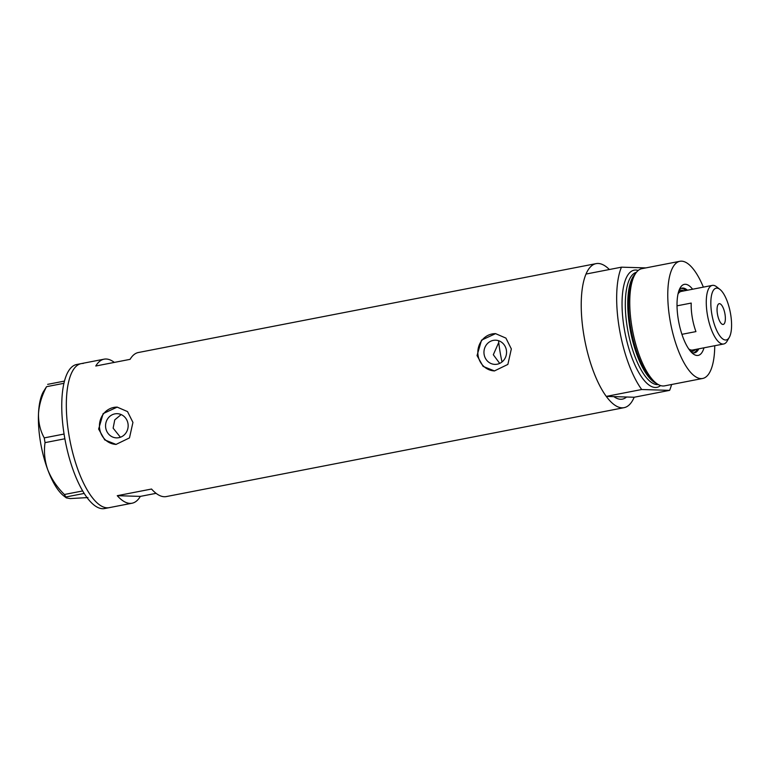 <?xml version="1.0" encoding="UTF-8"?>
<svg xmlns="http://www.w3.org/2000/svg" width="770" height="770" viewBox="0 0 770 770"><rect width="100%" height="100%" fill="white"/><g stroke="black" fill="none" stroke-linecap="round" stroke-linejoin="round"><path stroke-width="1.16" d="M499.701 363.392L493.31 354.729L498.748 342.486M484.128 354.45A12.099 11.3 -88.3 0 0 494.889 364.383A12.099 11.3 -88.3 0 0 506.381 350.129A12.099 11.3 -88.3 0 0 495.62 340.196A12.099 11.3 -88.3 0 0 484.128 354.45M105.731 427.937A12.099 11.3 -88.3 0 0 116.491 437.87A12.099 11.3 -88.3 0 0 127.984 423.615A12.099 11.3 -88.3 0 0 117.223 413.683A12.099 11.3 -88.3 0 0 105.731 427.937M121.159 414.568L114.759 419.881L113.132 428.159L120.409 437.244M98.637 429.073L104.739 439.911L116.049 444.415L129.476 437.899L132.941 422.412L127.522 411.594L117.175 407.118L103.141 413.606L98.637 429.073M117.3 407.128A18.653 17.412 -88.3 0 0 99.715 429.102A18.653 17.412 -88.3 0 0 116.174 444.415M477.034 355.586L483.137 366.424L494.446 370.928L507.873 364.412L511.338 348.925L505.919 338.107L495.572 333.641L481.539 340.128L477.034 355.586M495.697 333.641A18.653 17.412 -88.3 0 0 478.103 355.625A18.653 17.412 -88.3 0 0 494.571 370.928M621.457 267.171L586.018 274.053A73.371 25.728 79 0 0 583.814 334.854A73.371 25.728 -101 0 0 624.075 407.667A73.371 25.728 -101 0 0 634.172 397.243L626.578 397.012A64.661 22.677 -101 0 1 622.42 399.12A64.661 22.677 -101 0 1 613.854 396.627A64.661 22.677 79 0 0 622.42 399.12A64.661 22.677 79 0 0 626.578 397.012L606.269 396.396L641.708 389.514A73.371 25.728 79 0 1 619.253 327.972A73.371 25.728 79 0 1 621.457 267.171L645.818 267.902M114.326 362.4A73.371 25.728 79 0 0 104.075 359.176A73.371 25.728 79 0 0 95.778 366.01L130.072 359.349A73.371 25.728 -101 0 1 138.369 352.516L596.105 263.629A73.371 25.728 -101 0 1 609.368 269.519M606.269 396.396A73.371 25.728 79 0 1 583.814 334.854A73.371 25.728 -101 0 1 596.105 263.629M68.915 434.848A73.371 25.728 -101 0 1 81.216 363.613A73.371 25.728 79 0 0 69.416 437.697A73.371 25.728 79 0 0 107.145 507.825A73.371 25.728 79 0 0 109.186 507.661A73.371 25.728 -101 0 1 68.915 434.848M624.075 407.667L166.349 496.563A73.371 25.728 -101 0 1 151.546 489.037L117.252 495.688A73.371 25.728 79 0 0 132.045 503.224A73.371 25.728 79 0 0 140.342 496.39L156.098 493.329M140.342 496.39L117.252 495.688M83.247 363.45A73.371 25.728 79 0 0 81.216 363.613L76.644 364.508A73.371 25.728 79 0 0 64.834 438.582A73.371 25.728 79 0 0 102.574 508.71A73.371 25.728 79 0 0 104.614 508.547L132.045 503.224M87.944 497.564L70.224 498.575L66.316 497.892L64.391 494.494C57.028 487.217 51.503 479.027 47.817 469.902C44.67 460.816 43.736 451.721 45.035 442.635L44.246 437.889C40.261 430.719 38.346 422.634 38.5 413.625C39.126 404.645 41.811 395.664 46.547 386.684L43.418 391.661A57.201 20.058 -101 0 0 38.5 413.625A57.201 20.058 -101 0 0 47.817 469.902A57.201 20.058 -101 0 0 63.641 495.793L66.316 497.892M84.19 493.435L66.287 496.91M64.391 494.494L82.669 490.942M64.873 438.775L45.035 442.635M44.246 437.889L64.074 434.039M63.939 383.306L46.547 386.684M47.653 384.355L64.478 381.083M703.992 347.809A36.19 12.686 -101 0 1 692.99 353.728A36.19 12.686 -101 0 1 678.293 319.492A36.19 12.686 -101 0 1 680.199 287.855A36.19 12.686 -101 0 1 692.615 289.222M691.383 352.256A32.956 11.56 79 0 0 694.569 352.814A32.956 11.56 79 0 0 698.785 348.82M690.334 351.082A31.089 10.905 79 0 0 692.615 351.293A31.089 10.905 79 0 0 695.368 349.484M693.751 352.881A32.956 11.56 79 0 0 697.187 349.137M502.021 361.948A64.661 22.677 -101 0 1 500.048 351.823A64.661 22.677 -101 0 1 498.565 340.706M658.244 384.538L656.232 383.402A58.125 20.386 -101 0 1 630.553 327A58.125 20.386 -101 0 1 635.009 274.091L636.443 272.291A59.685 20.934 79 0 0 631.862 326.624A59.685 20.934 79 0 0 658.244 384.538A59.685 20.934 79 0 0 664.625 385.857L702.635 378.474A59.685 20.934 79 0 0 714.743 345.73M703.366 287.133A59.685 20.934 79 0 0 679.881 261.29L641.862 268.672A59.685 20.934 79 0 0 636.443 272.291A57.201 20.058 79 0 0 627.329 327.702A57.201 20.058 79 0 0 658.263 384.548M679.881 261.29A59.685 20.934 79 0 0 669.881 319.242A59.685 20.934 79 0 0 702.635 378.474M634.172 397.243L669.611 390.361A73.371 25.728 79 0 0 671.594 384.509M669.611 390.361L641.708 389.514M687.408 290.232A32.956 11.56 79 0 0 682.008 288.115A32.956 11.56 79 0 0 679.256 289.818M685.81 290.54A32.956 11.56 79 0 0 681.219 288.346M683.991 290.896A31.089 10.905 79 0 0 680.757 290.252A31.089 10.905 79 0 0 678.726 291.301M730.653 314.353A26.363 9.24 79 0 0 719.95 289.414A26.363 9.24 79 0 0 711.769 313.785A26.363 9.24 79 0 0 729.267 337.404A26.363 9.24 79 0 0 730.653 314.353M729.267 337.404L727.13 341.11A29.847 10.462 -101 0 1 723.694 343.988A29.847 10.462 -101 0 1 707.322 314.362A29.847 10.462 -101 0 1 712.317 285.391A29.847 10.462 -101 0 1 716.581 286.777L719.95 289.414M717.428 313.958A10.568 3.706 79 0 0 723.222 324.44A10.568 3.706 79 0 0 724.994 314.179A10.568 3.706 79 0 0 719.199 303.688A10.568 3.706 79 0 0 717.428 313.958M712.317 285.391L681.229 291.435A29.847 10.462 79 0 0 678.033 293.909M681.922 334.324L695.936 331.601A29.847 10.462 79 0 1 692.23 317.298A29.847 10.462 79 0 1 691.21 303.072L677.023 305.825M680.305 290.367A31.089 10.905 -101 0 1 683.077 291.07M694.453 349.667A31.089 10.905 -101 0 1 692.153 351.351M688.717 348.916A29.847 10.462 79 0 0 692.605 350.023L723.694 343.988M655.645 383.046A57.201 20.058 -101 0 1 629.773 327.231A57.201 20.058 -101 0 1 634.586 274.649M660.564 385.568A59.685 20.934 -101 0 1 624.152 328.116A59.685 20.934 -101 0 1 638.215 270.463M104.075 359.176L81.216 363.613"/></g></svg>
